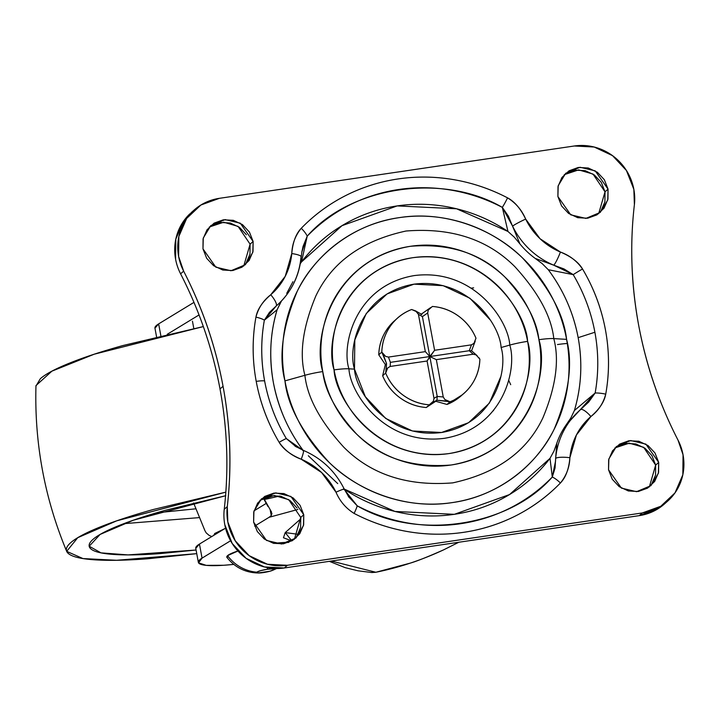 <?xml version="1.0" encoding="UTF-8"?>
<svg xmlns="http://www.w3.org/2000/svg" width="719" height="719" viewBox="0 0 719 719"><rect width="100%" height="100%" fill="white"/><g stroke="black" fill="none" stroke-linecap="round" stroke-linejoin="round"><path stroke-width="1.08" d="M227.312 557.773L227.572 555.643L237.917 550.997A35.33 5.258 169.5 0 0 227.572 555.643A39.464 37.882 48.5 0 0 256.8 572.189A8.835 1.312 -10.5 0 1 267.144 569.295L260.593 570.661L256.8 572.189L257.968 572.989L269.976 571.219L273.768 569.691A39.464 37.882 48.5 0 0 276.42 568.513A39.464 37.882 -131.5 0 1 273.768 569.691L272.6 568.891L267.144 569.295A39.464 9.392 -98.4 0 0 267.711 567.659A39.464 9.392 81.6 0 1 267.144 569.295A8.835 1.312 -10.5 0 1 273.768 569.691A8.835 1.312 -10.5 0 1 271.926 570.598A8.835 1.312 -10.5 0 1 263.424 572.585A8.835 1.312 -10.5 0 1 258.831 573.007A8.835 1.312 -10.5 0 1 256.8 572.189A39.464 37.882 -131.5 0 1 227.572 555.643A35.33 5.258 169.5 0 0 227.015 557.522M288.786 542.387A35.33 5.258 169.5 0 0 273.885 543.411L288.786 542.387M478.692 357.424L479.879 359.185A50.186 48.173 -131.5 0 1 464.249 393.086A50.186 48.173 -131.5 0 1 450.031 401.768C458.83 398.371 465.93 392.826 471.331 385.123C476.724 377.412 479.573 368.775 479.879 359.185L476.077 354.898L473.219 354.206L436.334 359.644L429.818 356.534L422.421 316.63L427.679 312.954L428.254 310.105L432.362 306.456A50.186 48.173 -131.5 0 1 475.987 338.209C472.248 329.221 466.433 321.851 458.542 316.108C450.651 310.365 441.924 307.148 432.362 306.456L428.254 310.105L427.679 312.954L434.6 350.279L471.484 344.832L473.929 343.358L475.987 338.209L473.929 343.358L471.484 344.832L434.6 350.279L427.679 312.954L422.421 316.63L437.215 396.439L443.246 396.969L444.818 399.494L450.031 401.768L446.993 404.455A50.186 48.173 48.5 0 0 461.203 395.774M394.38 320.881A50.186 48.173 48.5 0 0 378.751 354.782L381.798 352.094A50.186 48.173 -131.5 0 1 397.418 318.193A50.186 48.173 -131.5 0 1 411.636 309.512C402.838 312.909 395.738 318.463 390.336 326.165C384.944 333.868 382.095 342.514 381.798 352.094L385.6 356.381L388.449 357.082L425.333 351.636L418.422 314.311L416.849 311.785L411.636 309.512L415.609 310.905L418.422 314.311L425.333 351.636L429.818 356.534L434.6 350.279L427.077 361.01L390.192 366.447L387.739 367.93L385.681 373.071L382.643 375.758A50.186 48.173 48.5 0 0 426.259 407.511L429.306 404.824A50.186 48.173 -131.5 0 1 385.681 373.071C389.419 382.068 395.243 389.428 403.134 395.171C411.025 400.923 419.743 404.141 429.306 404.824L433.413 401.175L433.988 398.335L427.077 361.01L433.988 398.335L437.215 396.439L429.818 356.534L425.333 351.636L388.449 357.082L390.39 362.349L429.818 356.534L390.39 362.349L390.192 366.447L427.077 361.01L429.818 356.534L436.334 359.644L443.246 396.969L436.334 359.644L473.219 354.206L469.255 350.719L429.818 356.534L469.255 350.719L471.484 344.832L469.255 350.719L473.219 354.206L476.095 354.907M396.043 319.407L387.298 328.853C381.897 336.555 379.048 345.201 378.751 354.782L385.357 364.587L382.643 375.758C386.382 384.746 392.197 392.116 400.088 397.859C407.979 403.602 416.705 406.819 426.259 407.511L435.75 401.274L446.993 404.455L462.335 394.785M422.421 316.63L418.422 314.311L422.421 316.621M450.031 401.768L446.993 404.455L435.75 401.274L426.259 407.511L429.306 404.824L436.927 400.231L435.75 401.274L436.927 400.231L450.031 401.768M385.681 373.071L382.643 375.758L385.357 364.587L378.751 354.782L381.798 352.094L386.534 363.544L385.357 364.587L386.534 363.544L385.681 373.071M430.663 307.579L421.253 314.176M386.166 371.067L387.739 367.93L390.192 366.447L390.39 362.349L388.449 357.082L385.6 356.381L382.975 353.856L386.534 363.544L386.166 371.067M421.783 314.643L421.01 314.347M471.52 350.737L469.255 350.719L471.529 350.746M432.209 402.748L436.927 400.231L437.215 396.439L433.988 398.335L433.395 401.211M448.018 401.202L444.818 399.494L443.246 396.969L437.215 396.439L436.927 400.231L448.018 401.202M473.641 287.843L471.349 288.166M510.697 384.683L508.684 380.243M292.939 281.704L286.737 293.343M490.888 234.601L492.803 235.706M557.504 308.954L558.609 311.588M296.632 447.092L286.297 438.545A171.859 164.948 -131.5 0 1 264.619 380.944A12.043 1.789 169.5 0 0 256.216 381.385A181.727 174.42 48.5 0 0 279.134 442.302A12.043 0.656 -30.6 0 1 286.297 438.545C275.772 420.84 268.547 401.642 264.619 380.944C260.871 360.219 260.79 339.97 264.358 320.18L277.139 309.7C270.164 332.771 268.906 357.064 273.382 382.589C278.352 408.041 288.31 430.681 303.238 450.516L286.297 438.545L303.238 450.516M243.75 266.012L250.086 244.163L253.124 241.476L252.818 252.324L245.323 264.736L230.988 270.748L215.826 267.162L202.974 248.873L206.677 258.301L213.642 265.733L222.8 270.029L232.749 270.551L241.988 267.198L249.107 260.503L253.016 251.47L253.124 241.476L249.412 232.048L242.456 224.616L233.298 220.32L223.348 219.798L214.109 223.142L206.991 229.846L203.082 238.879L202.974 248.873L203.279 238.025L210.775 225.613L225.11 219.601L240.272 223.187L253.124 241.476L250.086 244.163L238.079 226.395L223.717 222.216L209.31 227.024M598.675 213.678L605.012 191.829L608.049 189.142L607.744 199.99L600.248 212.402L585.913 218.414L570.751 214.828L557.899 196.539L561.602 205.967L568.567 213.399L577.725 217.695L587.675 218.217L596.914 214.873L604.032 208.168L607.941 199.136L608.049 189.142L604.337 179.714L597.381 172.281L588.223 167.985L578.274 167.464L569.035 170.816L561.916 177.512L558.007 186.545L557.899 196.539L558.205 185.691L565.7 173.279L580.035 167.266L595.197 170.852L608.049 189.142L605.012 191.829L601.3 182.401L594.343 174.969L585.185 170.664L575.227 170.151L565.988 173.495M649.32 486.952L655.656 465.094L658.694 462.416L658.388 473.264L650.902 485.667L636.567 491.679L621.396 488.102L608.544 469.804L612.255 479.24L619.212 486.664L628.37 490.969L638.328 491.481L647.558 488.138L654.676 481.442L658.586 472.401L658.694 462.416L654.991 452.979L648.026 445.555L638.876 441.25L628.918 440.738L619.679 444.081L612.561 450.786L608.651 459.818L608.544 469.804L608.849 458.956L616.345 446.553L630.68 440.54L645.851 444.117L658.694 462.416L655.656 465.094L651.944 455.666L644.988 448.243L635.83 443.938L625.881 443.416L616.641 446.769M294.395 539.286L300.731 517.428L303.769 514.75L303.463 525.598L295.976 538.001L281.632 544.013L266.47 540.427L253.618 522.138L257.33 531.566L264.286 538.998L273.445 543.303L283.403 543.816L292.633 540.472L299.751 533.768L303.661 524.735L303.769 514.75L300.066 505.313L293.1 497.89L283.951 493.585L273.993 493.072L264.754 496.416L257.636 503.111L253.726 512.153L253.618 522.138L253.924 511.29L261.419 498.887L275.754 492.875L290.925 496.452L303.769 514.75L300.731 517.428L288.723 499.66L274.361 495.49L259.954 500.289M189.933 213.786A52.19 50.096 48.5 0 0 175.58 259.155A52.19 50.096 48.5 0 0 180.604 273.831L183.642 271.144C202.443 307.777 215.574 346.154 223.052 386.283L220.014 388.961C212.536 348.841 199.397 310.455 180.604 273.831L183.642 271.144L178.618 256.476L178.833 236.488L186.661 218.423L200.889 205.023L219.367 198.327L574.292 145.993L594.2 147.027L612.507 155.628L626.429 170.493L633.852 189.349A52.19 50.096 -131.5 0 1 634.392 204.681C629.772 244.757 631.174 284.868 638.616 325.006C646.057 365.144 659.188 403.521 678.026 440.136L683.05 454.812A52.19 50.096 -131.5 0 1 667.852 500.963A52.19 50.096 -131.5 0 1 642.301 512.953L639.263 515.64A52.19 50.096 48.5 0 0 664.814 503.651M322.759 371.579C312.486 340.231 330.848 259.559 410.567 246.275C449.923 243.166 481.451 253.501 505.133 277.273C525.571 299.67 536.832 320.485 538.908 339.71A24.087 3.586 -10.5 0 1 553.792 338.604C551.401 316.468 538.432 292.507 514.903 266.713C487.626 239.337 451.334 227.447 406.01 231.024C361.81 240.64 331.738 262.327 315.794 296.075C302.816 327.253 299.185 353.658 304.901 375.3A24.087 3.586 -10.5 0 1 322.759 371.579C320.072 357.073 320.225 342.72 323.226 328.511C326.228 314.302 331.845 301.324 340.078 289.577C348.311 277.831 358.538 268.205 370.752 260.7C382.957 253.196 396.232 248.388 410.567 246.275C424.893 244.163 439.201 244.909 453.464 248.504C467.736 252.099 480.885 258.283 492.928 267.037C504.963 275.799 514.957 286.477 522.929 299.068C530.901 311.66 536.221 325.204 538.908 339.71C541.596 354.206 541.443 368.559 538.441 382.769C535.439 396.978 529.822 409.956 521.59 421.702C513.357 433.458 503.129 443.084 490.924 450.579C478.71 458.084 465.436 462.892 451.101 465.004C436.775 467.116 422.475 466.379 408.203 462.784C393.931 459.18 380.782 453.006 368.748 444.243C356.714 435.48 346.711 424.803 338.739 412.221C330.776 399.629 325.446 386.076 322.759 371.579A24.087 3.586 169.5 0 0 304.901 375.3C299.185 353.658 302.816 327.253 315.794 296.075C331.738 262.327 361.81 240.64 406.01 231.024C451.334 227.447 487.626 239.337 514.903 266.713C538.432 292.507 551.401 316.468 553.792 338.604L566.581 339.359C563.867 314.311 549.199 287.196 522.569 258.013C495.292 230.601 447.056 210.011 399.36 217.623C351.447 224.112 313.205 257.447 297.271 291.231C282.594 326.507 278.487 356.39 284.958 380.881L304.901 375.3L284.958 380.881C281.453 361.981 281.659 343.278 285.569 324.772C289.478 306.258 296.794 289.353 307.525 274.047C318.247 258.732 331.567 246.195 347.484 236.416C363.392 226.647 380.684 220.382 399.36 217.623C418.027 214.873 436.667 215.844 455.253 220.526C473.848 225.218 490.978 233.271 506.661 244.685C522.345 256.099 535.376 270.002 545.757 286.405C556.138 302.807 563.076 320.458 566.581 339.359C570.086 358.251 569.879 376.954 565.97 395.468C562.06 413.973 554.735 430.888 544.013 446.193C533.282 461.499 519.963 474.046 504.055 483.815C488.138 493.594 470.846 499.858 452.179 502.608C433.503 505.358 414.872 504.396 396.277 499.705C377.691 495.023 360.552 486.97 344.868 475.556C329.194 464.141 316.162 450.229 305.782 433.827C295.401 417.424 288.454 399.773 284.958 380.881C287.663 405.92 302.331 433.036 328.96 462.218C356.238 489.639 404.482 510.22 452.179 502.608C500.082 496.128 538.324 462.784 554.259 429C568.945 393.724 573.052 363.841 566.581 339.359L553.792 338.604C559.517 360.246 555.886 386.651 542.908 417.829C526.964 451.577 496.892 473.264 452.691 482.88C407.367 486.457 371.076 474.567 343.799 447.191C320.27 421.397 307.301 397.436 304.901 375.3C307.301 397.436 320.27 421.397 343.799 447.191C371.076 474.567 407.367 486.457 452.691 482.88C496.892 473.264 526.964 451.577 542.908 417.829C555.886 386.651 559.517 360.246 553.792 338.604A24.087 3.586 169.5 0 0 538.908 339.71C549.181 371.058 530.82 451.721 451.101 465.004C411.744 468.114 380.225 457.787 356.534 434.006C336.097 411.61 324.835 390.803 322.759 371.579M490.25 319.955L469.902 298.241L443.147 285.668L414.045 284.158L387.047 293.936L366.241 313.52L354.809 339.925L354.494 369.135L348.94 368.811C341.3 345.488 354.961 285.47 414.27 275.584C473.992 267.917 508.576 320.818 509.762 345.093A24.087 3.586 -10.5 0 1 527.611 341.372C526.191 312.154 484.561 248.486 412.688 257.717C341.3 269.607 324.862 341.84 334.056 369.908A24.087 3.586 -10.5 0 1 348.94 368.811L354.494 369.135C355.572 391.262 387.101 439.489 441.538 432.496C495.607 423.491 508.063 368.784 501.098 347.52L509.762 345.093C517.401 368.425 503.74 428.434 444.432 438.32C384.71 445.987 350.117 393.086 348.94 368.811C341.3 345.488 354.961 285.47 414.27 275.584C473.992 267.917 508.576 320.818 509.762 345.093L501.098 347.52C500.02 325.392 468.491 277.166 414.045 284.158C359.976 293.163 347.529 347.87 354.494 369.135L365.333 396.699L385.681 418.422L412.445 430.987L441.538 432.496L468.545 422.718L489.342 403.134L500.775 376.729M579.73 410.324L566.096 424.974A77.49 74.372 48.5 0 0 556.848 443.111L553.998 451.029L550.008 458.345L552.291 477.039L550.008 458.345C538.369 473.524 524.295 485.945 507.785 495.598C491.284 505.259 473.47 511.497 454.345 514.319C435.229 517.141 416.112 516.341 396.996 511.937C377.879 507.533 360.075 499.813 343.583 488.785L394.992 511.461L454.363 514.319L509.546 494.555L550.008 458.345L553.998 451.029L556.848 443.111A77.49 74.372 -131.5 0 1 566.096 424.974L570.787 418.09L574.391 410.531A158.593 152.221 48.5 0 0 578.157 337.651L594.892 332.25C598.63 352.526 598.72 372.784 595.152 393.005L574.391 410.531C581.41 386.768 582.66 362.475 578.157 337.651A158.593 152.221 48.5 0 0 548.291 269.724L573.214 274.64C583.891 292.768 591.117 311.974 594.892 332.25L578.157 337.651C573.465 312.846 563.507 290.206 548.291 269.724L542.18 263.612L535.233 258.427A77.49 74.372 -131.5 0 1 519.927 243.912L514.391 237.261L507.956 231.455L456.565 208.78L397.185 205.913L342.001 225.676L301.531 261.896L307.211 236.156C350.962 186.149 442.859 172.596 502.32 207.387L507.956 231.455C491.463 220.427 473.659 212.707 454.543 208.294C435.426 203.89 416.31 203.1 397.185 205.913C378.068 208.735 360.255 214.972 343.745 224.634C327.235 234.295 313.16 246.716 301.531 261.896L300.308 263.666L301.531 261.887L307.211 236.156A12.043 3.37 -135.8 0 0 301.261 228.282C295.958 233.738 292.795 242.168 291.77 253.573L285.236 276.33L270.757 294.754C262.237 302.079 257.303 309.538 255.937 317.142C252.126 338.415 252.225 359.833 256.216 381.385C260.215 402.946 267.854 423.248 279.134 442.302C283.169 449.105 290.539 454.75 301.243 459.234L321.6 472.536L335.998 492.2A12.043 0.944 -25.9 0 1 344.293 489.172A12.043 0.944 -25.9 0 1 344.006 489.612M383.748 440.558L383.128 440.199M341.228 393.005L340.752 391.882M493.746 410.082L493.288 410.828M657.741 508.953L639.263 515.64L475.619 539.771L639.263 515.64L642.301 512.953L287.375 565.287L267.468 564.253L249.16 555.652L235.239 540.796L227.815 521.931L227.285 506.598C231.904 466.523 230.493 426.421 223.052 386.283C215.61 346.136 202.479 307.759 183.642 271.144A52.19 50.096 -131.5 0 1 178.618 256.476A52.19 50.096 -131.5 0 1 192.971 211.098A52.19 50.096 -131.5 0 1 219.367 198.327L574.292 145.993A52.19 50.096 -131.5 0 1 633.852 189.349L634.392 204.681C629.79 244.307 631.201 284.409 638.616 325.006C646.237 365.567 659.377 403.943 678.026 440.136A52.19 50.096 -131.5 0 1 683.05 454.812L682.834 474.792L675.015 492.866L660.779 506.266L642.301 512.953L287.375 565.287L284.338 567.974L475.619 539.771L284.338 567.974L287.375 565.287A52.19 50.096 -131.5 0 1 227.815 521.931A52.19 50.096 -131.5 0 1 227.285 506.598L224.238 509.286A52.19 50.096 48.5 0 0 224.777 524.618A52.19 50.096 48.5 0 0 284.338 567.974L264.43 566.94L246.123 558.339L232.192 543.474L224.777 524.618A52.19 50.096 -131.5 0 1 224.238 509.286C228.822 469.21 227.411 429.099 220.014 388.961L223.052 386.283C230.448 426.421 231.86 466.523 227.285 506.598L224.238 509.286A409.524 393.068 48.5 0 0 220.014 388.961A409.524 393.068 48.5 0 0 180.604 273.831A52.19 50.096 -131.5 0 1 175.58 259.155L175.796 239.175L183.615 221.11L191.856 212.042M651.639 484.121L655.548 475.088L655.656 465.094L643.649 447.326L629.287 443.156L614.88 447.955M600.994 210.856L604.904 201.823L605.012 191.829L593.004 174.061L578.642 169.882L564.235 174.69M555.58 460.951L552.291 477.039A171.859 164.948 -131.5 0 1 357.19 505.808L344.743 490.097L357.19 505.808A12.043 1.258 -62.4 0 1 354.108 513.42A181.727 174.42 48.5 0 0 560.416 482.997A12.043 3.37 -135.8 0 0 552.291 477.039C508.549 527.045 416.652 540.598 357.19 505.808A12.043 1.258 117.6 0 1 354.108 513.42C345.893 508.297 339.853 501.224 335.998 492.2C339.853 501.224 345.893 508.297 354.108 513.42C371.121 522.3 388.988 528.357 407.7 531.593C426.412 534.819 445.034 535.071 463.584 532.339C482.134 529.606 499.678 524.016 516.224 515.586C532.77 507.156 547.501 496.29 560.416 482.997C565.709 477.551 568.873 469.121 569.897 457.715L576.431 434.959L590.91 416.526C599.43 409.201 604.373 401.741 605.731 394.147C609.541 372.873 609.442 351.456 605.452 329.895C601.452 308.334 593.813 288.031 582.534 268.987C578.507 262.183 571.138 256.539 560.425 252.045L540.068 238.753L525.67 219.079C520.583 208.582 514.543 201.509 507.56 197.86C490.547 188.98 472.68 182.923 453.968 179.696C435.265 176.461 416.634 176.209 398.083 178.95C379.542 181.682 361.99 187.264 345.444 195.694C328.898 204.124 314.167 214.99 301.261 228.282C295.311 235.544 292.148 243.975 291.77 253.573A12.043 2.508 5.2 0 1 301.234 256.854A12.043 2.508 5.2 0 1 300.964 257.357A77.49 74.372 -131.5 0 1 276.833 305.476A77.49 74.372 -131.5 0 1 276.087 306.123A77.49 74.372 48.5 0 0 276.833 305.476L276.626 305.656M281.524 300.928L280.85 301.971M281.488 300.964L277.139 309.7A158.593 152.221 48.5 0 0 273.382 382.589A158.593 152.221 48.5 0 0 302.331 449.294M334.056 369.908C336.465 382.894 341.237 395.028 348.373 406.298C355.51 417.577 364.461 427.131 375.237 434.977C386.013 442.823 397.787 448.359 410.567 451.577C423.347 454.794 436.154 455.46 448.989 453.572C461.814 451.676 473.704 447.371 484.642 440.657C495.571 433.934 504.729 425.315 512.099 414.8C519.469 404.276 524.502 392.655 527.189 379.938C529.876 367.211 530.02 354.359 527.611 341.372C525.203 328.385 520.43 316.252 513.294 304.982C506.167 293.712 497.206 284.149 486.43 276.303C475.654 268.457 463.881 262.929 451.101 259.703C438.32 256.485 425.522 255.82 412.688 257.717C399.854 259.604 387.963 263.909 377.035 270.632C366.097 277.345 356.939 285.964 349.569 296.489C342.199 307.004 337.166 318.625 334.479 331.351C331.792 344.068 331.648 356.93 334.056 369.908C335.476 399.126 377.107 462.793 448.989 453.572C520.367 441.673 536.805 369.44 527.611 341.372A24.087 3.586 169.5 0 0 509.762 345.093C517.401 368.425 503.74 428.434 444.432 438.32C384.71 445.987 350.117 393.086 348.94 368.811A24.087 3.586 169.5 0 0 334.056 369.908M555.643 458.407L555.059 467.97L552.291 477.039A12.043 3.37 44.2 0 1 560.416 482.997C566.365 475.717 569.529 467.287 569.897 457.715A12.043 2.508 -174.8 0 0 555.643 458.407L556.848 443.111L555.643 458.407A77.49 74.372 -131.5 0 1 579.775 410.288A77.49 74.372 48.5 0 0 555.643 458.407A12.043 2.508 5.2 0 1 569.897 457.715A65.447 62.814 -131.5 0 1 590.91 416.526C598.388 410.738 603.322 403.278 605.731 394.147A181.727 174.42 48.5 0 0 582.534 268.987C576.917 260.997 569.547 255.353 560.425 252.045A65.447 62.814 -131.5 0 1 525.67 219.079C521.814 210.056 515.775 202.983 507.56 197.86A181.727 174.42 48.5 0 0 301.261 228.282A12.043 3.37 44.2 0 1 307.211 236.156A171.859 164.948 -131.5 0 1 502.32 207.387L508.387 216.167L519.927 243.912A77.49 74.372 48.5 0 0 535.233 258.427L553.738 265.185A77.49 74.372 -131.5 0 1 512.593 226.152L519.927 243.912L514.391 237.261L507.956 231.455L502.32 207.387A12.043 1.258 -62.4 0 0 507.56 197.86A12.043 1.258 117.6 0 1 502.32 207.387L512.593 226.152A12.043 0.944 -25.9 0 1 525.67 219.079A12.043 0.944 154.1 0 0 512.593 226.152A77.49 74.372 48.5 0 0 553.738 265.185L564.002 268.942L573.214 274.64L548.291 269.724L542.18 263.612L535.233 258.427L553.738 265.185A12.043 1.519 -67.3 0 0 560.425 252.045A12.043 1.519 112.7 0 1 553.738 265.185L573.214 274.64A12.043 0.656 -30.6 0 1 582.534 268.987A12.043 0.656 149.4 0 0 573.214 274.64A171.859 164.948 -131.5 0 1 594.892 332.25A171.859 164.948 -131.5 0 1 595.152 393.005L588.681 402.047L580.512 409.641A12.043 3.379 49.3 0 1 590.91 416.526A12.043 3.379 -130.7 0 0 580.521 409.632A77.49 74.372 48.5 0 0 579.775 410.288L579.595 410.441M340.258 390.723L340.734 391.891M383.829 440.621L384.575 441.035M492.686 235.616L494.187 236.506M556.434 306.465L557.531 308.945M246.374 234.736L239.409 227.303L230.26 222.998L220.302 222.486L211.062 225.829M246.069 263.19L249.978 254.158L250.086 244.163M297.019 508L290.063 500.568L280.904 496.272L270.955 495.751L261.716 499.103M296.713 536.455L300.623 527.422L300.731 517.428M301.791 252.333L301.899 251.731M301.881 251.884L303.05 246.455L307.211 236.156L301.845 252.054M301.234 256.854A12.043 2.508 -174.8 0 0 291.77 253.573A65.447 62.814 -131.5 0 1 270.757 294.754A12.043 3.379 49.3 0 1 276.087 306.123L276.644 305.638M280.743 302.142L277.139 309.7L264.358 320.18L269.427 312.388L276.087 306.123A12.043 3.379 -130.7 0 0 270.757 294.754C263.28 300.551 258.346 308.011 255.937 317.142A12.043 2.687 10.2 0 1 264.358 320.18L276.087 306.123M256.216 381.385A12.043 1.789 -10.5 0 1 264.619 380.944A171.859 164.948 -131.5 0 1 264.358 320.18A12.043 2.687 -169.8 0 0 255.937 317.142A181.727 174.42 48.5 0 0 256.216 381.385M295.967 446.688L286.297 438.545A12.043 0.656 149.4 0 0 279.134 442.302C284.751 450.292 292.121 455.936 301.243 459.234A12.043 1.519 -67.3 0 0 303.391 450.373A12.043 1.519 112.7 0 1 301.243 459.234A65.447 62.814 -131.5 0 1 335.998 492.2A12.043 0.944 154.1 0 1 344.293 489.172L349.048 497.368M579.694 410.36L566.096 424.974L570.787 418.09L574.391 410.531L595.152 393.005A12.043 2.687 10.2 0 1 605.731 394.147A12.043 2.687 -169.8 0 0 595.152 393.005L579.793 410.27M302.861 450.579A12.043 1.519 112.7 0 1 303.391 450.373L295.284 446.274M348.598 496.712L357.19 505.808L348.176 496.11M308.307 455.747L337.723 483.608M265.85 503.066L265.922 503.597L265.85 503.066M199.576 517.59L123.785 523.675L199.576 517.59M156.571 512.809L195.981 508.791L156.571 512.809M225.775 495.706L165.523 510.247C147 515.424 131.451 520.538 118.887 525.589C106.322 530.64 97.685 535.242 92.976 539.394C88.275 543.555 87.862 546.943 91.735 549.568C95.618 552.192 103.482 553.855 115.355 554.556C127.218 555.248 142.182 554.933 160.229 553.594L196.071 550.017L128.063 554.906L101.002 552.866L89.201 546.233L100.103 534.442L133.383 520.197L225.568 495.742M66.687 551.347L77.76 537.677L116.739 520.817L225.847 492.138L153.228 509.519C132.161 515.415 114.483 521.23 100.184 526.973C85.894 532.716 76.07 537.956 70.714 542.683C65.366 547.402 64.899 551.257 69.303 554.25C73.715 557.234 82.667 559.121 96.166 559.921C109.665 560.712 126.679 560.353 147.206 558.825L196.745 553.648L116.613 560.281L82.964 558.564L66.687 551.347C44.587 498.285 34.35 443.03 35.968 385.573L51.903 371.157L94.189 354.215L203.342 326.579L122.832 345.56C101.774 351.447 84.096 357.262 69.797 363.014C55.498 368.757 45.683 373.988 40.327 378.715L35.95 386.121M213.768 535.349L214.747 533.471L224.831 528.618M567.291 343.493A24.087 3.586 169.5 0 0 557.486 344.554M458.839 542.243L443.515 549.9C421.505 560.155 398.946 567.606 375.857 572.261L331.324 561.045L375.857 572.261L410.091 563.166C416.13 561.485 427.275 557.063 443.515 549.9L458.821 542.243M154.962 328.197L158.647 323.892L193.968 302.384L158.647 323.892A64.243 9.554 169.5 0 0 154.989 328.304M167.23 334.308L199.046 314.94L167.23 334.308M285.218 532.581L300.937 518.705L285.218 532.581L298.061 534.298L285.218 532.581L283.448 537.758L291.86 540.931L285.218 532.581M297.882 509.456L269.095 517.303L254.67 526.092L269.095 517.303L297.882 509.456M195.802 548.48A64.243 9.554 169.5 0 1 199.451 544.067L225.559 528.168L199.451 544.067L202.057 558.124L230.583 540.76L202.057 558.124L198.534 562.824L206.227 565.359L223.753 565.269L233.747 564.397A64.243 9.554 -10.5 0 1 198.408 562.537A64.243 9.554 -10.5 0 1 202.057 558.124L199.451 544.067L195.766 548.372M266.084 503.498L254.041 510.832L266.084 503.498M270.146 509.627L271.252 515.595L269.095 517.303L271.252 515.595L270.146 509.627M266.309 499.103L279.736 496.002L266.309 499.103L269.562 496.002L264.385 500.073L263.612 498.051L271.53 512.063M271.944 513.303L271.252 515.595L271.198 511.38M160.849 335.791L158.647 323.892L160.849 335.791M329.329 561.341L345.264 567.677L358.089 570.814L371.822 572.531L375.857 572.261L370.618 572.441M264.385 500.065L268.007 506.544M226.952 557.45C235.212 567.704 245.853 572.89 258.876 573.007M276.626 568.522L272.555 570.365M192.449 321.168L193.806 328.511M394.569 320.71L396.295 319.191M462.587 394.56L461.023 395.944M415.609 310.905L421.46 314.293M421.064 314.302L430.447 307.723M477.182 355.707L471.484 350.701M475.205 341.183L471.538 350.872M664.41 504.01L666.765 501.925M193.492 210.595L191.173 212.644M276.815 305.485C291.096 292.525 299.239 276.33 301.234 256.89L301.953 251.425M294.88 445.996L295.788 446.589M303.364 450.364C321.69 458.318 335.333 471.26 344.302 489.19M349.344 497.755L348.706 496.883M211.799 536.554L209.13 535.394L206.218 532.905L204.924 530.676L193.591 502.941M195.757 548.291L198.354 562.348M156.553 336.816L154.945 328.116"/></g></svg>
